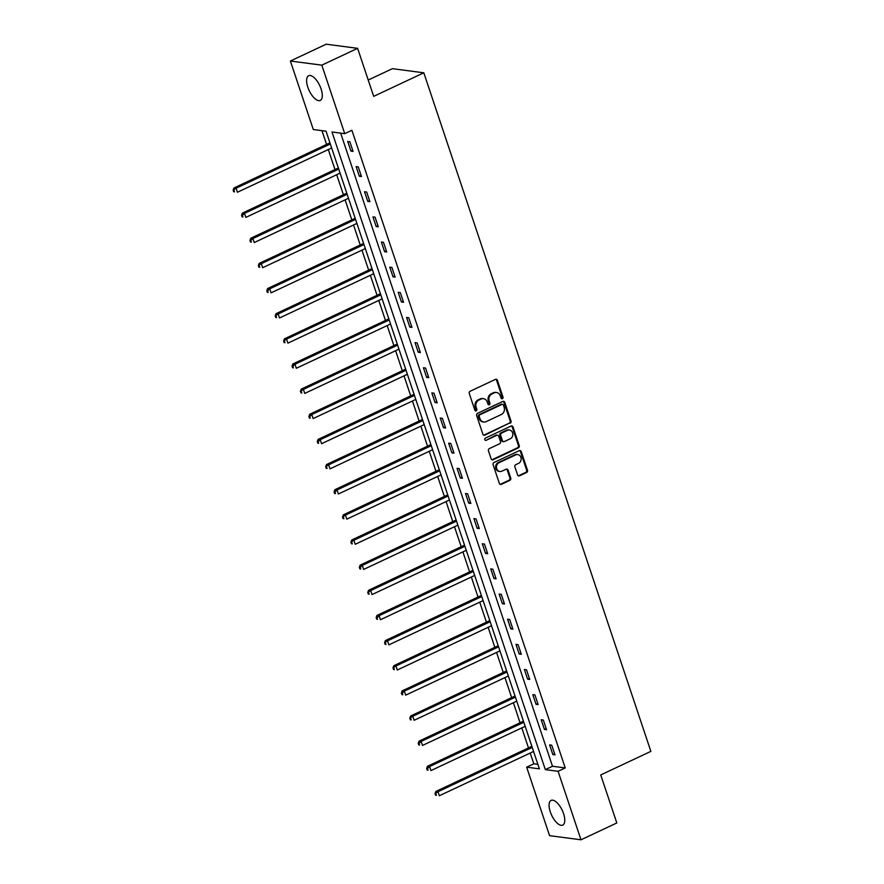 <?xml version="1.0" encoding="UTF-8"?>
<svg xmlns="http://www.w3.org/2000/svg" width="884" height="884" viewBox="0 0 884 884"><rect width="100%" height="100%" fill="white"/><g stroke="black" fill="none" stroke-linecap="round" stroke-linejoin="round"><path stroke-width="1.33" d="M502.399 398.673A1.204 1.05 97.5 0 0 503.007 397.104L497.383 380.286A1.713 1.503 97.5 0 0 495.449 379.369L470.144 391.258A1.713 1.503 97.5 0 0 469.271 393.502L474.896 410.309A1.204 1.05 97.5 0 0 476.863 409.391L476.133 407.215A5.503 4.796 97.5 0 1 478.94 400.032L481.051 399.049A5.503 4.796 97.5 0 1 483.46 398.662A5.503 4.796 97.5 0 1 487.239 401.988L487.968 404.165A1.204 1.05 97.5 0 0 489.935 403.248L489.206 401.071A5.503 4.796 97.5 0 1 492.012 393.888L494.123 392.905A5.503 4.796 97.5 0 1 496.532 392.507A5.503 4.796 97.5 0 1 500.311 395.844L501.04 398.021A1.204 1.05 97.5 0 0 502.399 398.673M501.46 398.596A1.204 1.05 97.5 0 0 502.156 396.993L496.532 380.175A1.713 1.503 97.5 0 0 495.769 379.258M475.305 410.883A1.204 1.05 97.5 0 0 476.012 409.281L475.283 407.104L476.133 407.215M488.388 404.739A1.204 1.05 97.5 0 0 489.084 403.137L488.355 400.96L489.206 401.071M550.301 811.888A13.647 5.834 64.8 0 1 551.119 800.396A13.647 5.834 64.8 0 1 563.55 813.623A13.647 5.834 64.8 0 1 562.732 825.104A13.647 5.834 64.8 0 1 550.301 811.888M307.831 87.207A13.647 5.834 64.8 0 1 308.649 75.715A13.647 5.834 64.8 0 1 321.08 88.941A13.647 5.834 64.8 0 1 320.262 100.433A13.647 5.834 64.8 0 1 307.831 87.207M517.571 474.896A1.713 1.503 97.5 0 0 519.505 475.813L526.61 472.476A1.713 1.503 97.5 0 0 527.483 470.233L521.24 451.569A1.713 1.503 97.5 0 0 519.295 450.641L493.99 462.531A1.713 1.503 97.5 0 0 493.117 464.774L499.361 483.449A1.713 1.503 97.5 0 0 501.294 484.366L509.88 480.332A1.713 1.503 97.5 0 0 510.753 478.1L508.079 470.1A1.713 1.503 97.5 0 0 506.145 469.183L501.891 471.183A4.597 4.011 97.5 0 1 499.88 471.503A4.597 4.011 97.5 0 1 496.476 467.592A4.597 4.011 97.5 0 1 499.062 462.719L515.715 454.884A4.597 4.011 97.5 0 1 517.737 454.564A4.597 4.011 97.5 0 1 521.129 458.476A4.597 4.011 97.5 0 1 518.554 463.349L515.77 464.664A1.713 1.503 97.5 0 0 514.897 466.896L517.571 474.896M290.383 61.029L326.196 44.2L357.611 48.333L373.689 96.356L423.812 72.797L650.867 751.378L600.733 774.936L616.811 822.971L580.998 839.8L549.572 835.667L526.654 767.168L539.395 768.848L326.041 131.208L313.301 129.528L290.383 61.029L321.809 65.151L344.727 133.661L331.986 131.981L545.34 769.621L558.08 771.301L580.998 839.8M357.611 48.333L321.809 65.151M340.66 133.119L552.5 766.262L565.241 767.931L351.887 130.291L344.727 133.661M565.241 767.931L558.08 771.301M510.145 423.27A1.713 1.503 97.5 0 0 511.018 421.027L504.775 402.364A1.713 1.503 97.5 0 0 502.841 401.435L477.526 413.336A1.713 1.503 97.5 0 0 476.653 415.568L482.896 434.243A1.713 1.503 97.5 0 0 484.841 435.16L509.294 423.16A1.713 1.503 97.5 0 0 510.167 420.917L503.924 402.253A1.713 1.503 97.5 0 0 503.151 401.336M513.007 426.961L519.251 445.635A1.713 1.503 97.5 0 1 518.378 447.879L493.062 459.768A1.713 1.503 97.5 0 1 491.128 458.84L488.454 450.851A1.713 1.503 97.5 0 1 489.338 448.608L499.593 443.79A1.713 1.503 97.5 0 0 500.477 441.547L498.698 436.243A1.713 1.503 97.5 0 0 496.764 435.326L486.078 440.342A1.204 1.05 97.5 0 1 485.338 438.132L511.062 426.044A1.713 1.503 97.5 0 1 513.007 426.961L512.156 426.85L518.4 445.525L519.251 445.635M423.812 72.797L392.397 68.676L368.219 80.035M347.71 141.451L350.948 151.12L353.07 151.407L349.832 141.738L347.71 141.451M356.119 166.601L359.357 176.27L361.479 176.546L358.241 166.877L356.119 166.601M364.528 191.74L367.766 201.419L369.888 201.696L366.661 192.027L364.528 191.74M372.949 216.889L376.186 226.558L378.308 226.834L375.07 217.166L372.949 216.889M381.358 242.028L384.595 251.708L386.717 251.984L383.479 242.315L381.358 242.028M389.778 267.178L393.004 276.847L395.137 277.123L391.899 267.454L389.778 267.178M398.187 292.317L401.424 301.997L403.546 302.273L400.308 292.604L398.187 292.317M406.596 317.466L409.833 327.135L411.955 327.411L408.728 317.743L406.596 317.466M415.016 342.605L418.254 352.285L420.375 352.561L417.137 342.893L415.016 342.605M423.425 367.755L426.663 377.424L428.784 377.7L425.547 368.031L423.425 367.755M431.845 392.905L435.072 402.574L437.193 402.85L433.967 393.181L431.845 392.905M440.254 418.044L443.492 427.712L445.613 427.989L442.376 418.32L440.254 418.044M448.663 443.193L451.901 452.862L454.022 453.138L450.785 443.47L448.663 443.193M457.083 468.332L460.31 478.001L462.442 478.288L459.205 468.608L457.083 468.332M465.492 493.482L468.73 503.151L470.852 503.427L467.614 493.758L465.492 493.482M473.901 518.621L477.139 528.289L479.261 528.577L476.034 518.897L473.901 518.621M482.321 543.77L485.559 553.439L487.681 553.716L484.443 544.047L482.321 543.77M490.731 568.909L493.968 578.578L496.09 578.865L492.852 569.186L490.731 568.909M499.151 594.059L502.377 603.728L504.51 604.004L501.272 594.335L499.151 594.059M507.56 619.198L510.797 628.867L512.919 629.154L509.681 619.474L507.56 619.198M515.969 644.348L519.206 654.016L521.328 654.293L518.09 644.624L515.969 644.348M524.389 669.486L527.626 679.155L529.748 679.442L526.51 669.774L524.389 669.486M532.798 694.636L536.036 704.305L538.157 704.581L534.919 694.912L532.798 694.636M541.207 719.775L544.445 729.455L546.566 729.731L543.34 720.062L541.207 719.775M549.627 744.925L552.865 754.593L554.986 754.87L551.749 745.201L549.627 744.925M321.975 130.666L326.583 144.435M328.296 149.562L334.992 169.573M336.705 174.712L343.401 194.723M345.125 199.861L351.821 219.873M353.534 225L360.23 245.012M361.954 250.15L368.65 270.161M370.363 275.289L377.059 295.3M378.772 300.438L385.468 320.45M387.192 325.577L393.888 345.589M395.601 350.727L402.297 370.739M404.021 375.866L410.706 395.877M412.43 401.016L419.127 421.027M420.839 426.154L427.536 446.166M429.259 451.304L435.956 471.316M437.668 476.443L444.365 496.454M446.077 501.593L452.774 521.604M454.498 526.731L461.194 546.743M462.907 551.881L469.603 571.893M471.327 577.02L478.023 597.031M479.736 602.17L486.432 622.181M488.145 627.309L494.841 647.32M496.565 652.458L503.261 672.47M504.974 677.597L511.67 697.609M513.383 702.747L520.079 722.758M521.803 727.897L528.499 747.908M530.212 753.035L533.814 763.809L537.892 764.34M533.814 763.809L526.654 767.168M552.5 766.262L545.34 769.621M350.948 151.12L352.694 150.302M359.357 176.27L361.114 175.441M367.766 201.419L369.523 200.591M376.186 226.558L377.932 225.729M384.595 251.708L386.352 250.879M393.004 276.847L394.761 276.029M401.424 301.997L403.181 301.168M409.833 327.135L411.59 326.318M418.254 352.285L419.999 351.456M426.663 377.424L428.42 376.606M435.072 402.574L436.829 401.745M443.492 427.712L445.238 426.895M451.901 452.862L453.658 452.033M460.31 478.001L462.067 477.183M468.73 503.151L470.487 502.322M477.139 528.289L478.896 527.472M485.559 553.439L487.305 552.611M493.968 578.578L495.725 577.76M502.377 603.728L504.134 602.899M510.797 628.867L512.554 628.049M519.206 654.016L520.963 653.188M527.626 679.155L529.372 678.337M536.036 704.305L537.792 703.476M544.445 729.455L546.202 728.626M552.865 754.593L554.611 753.765M496.532 392.507L495.681 392.397A5.503 4.796 97.5 0 0 493.272 392.794L494.123 392.905M488.355 400.96A5.503 4.796 97.5 0 1 491.161 393.778L493.272 392.794M483.46 398.662L482.609 398.54A5.503 4.796 97.5 0 0 480.2 398.938L481.051 399.049M475.283 407.104A5.503 4.796 97.5 0 1 478.089 399.922L480.2 398.938M483.67 435.16A1.713 1.503 97.5 0 0 483.99 435.05L509.294 423.16M503.383 405.027A1.204 1.05 97.5 0 0 502.035 404.386L479.813 414.817A1.204 1.05 97.5 0 0 479.205 416.386L479.968 418.684A5.503 4.796 97.5 0 0 483.758 422.022A5.503 4.796 97.5 0 0 486.167 421.635L501.35 414.497A5.503 4.796 97.5 0 0 504.156 407.314L503.383 405.027M502.554 404.297L501.703 404.187A1.204 1.05 97.5 0 0 501.184 404.264L502.035 404.386M483.758 422.022L482.907 421.911A5.503 4.796 97.5 0 1 479.128 418.574L478.354 416.276A1.204 1.05 97.5 0 1 478.973 414.707L501.184 404.264M491.902 459.757A1.713 1.503 97.5 0 0 492.222 459.658L517.527 447.757A1.713 1.503 97.5 0 0 518.4 445.525M497.515 435.204L496.664 435.094A1.713 1.503 97.5 0 0 495.913 435.215L486.078 440.342M510.245 438.784A4.597 4.011 97.5 0 0 512.831 433.911A4.597 4.011 97.5 0 0 509.427 430A4.597 4.011 97.5 0 0 507.416 430.32L501.548 433.083A1.713 1.503 97.5 0 0 500.664 435.326L502.443 440.619A1.713 1.503 97.5 0 0 504.377 441.547L510.245 438.784M509.427 430L508.576 429.889A4.597 4.011 97.5 0 0 506.565 430.21L507.416 430.32M503.626 441.668L502.775 441.558A1.713 1.503 97.5 0 1 501.593 440.508L499.825 435.215A1.713 1.503 97.5 0 1 500.698 432.972L506.565 430.21M512.156 426.85A1.713 1.503 97.5 0 0 511.383 425.933M517.737 454.564L516.886 454.453A4.597 4.011 97.5 0 0 514.864 454.774L515.715 454.884M499.88 471.503L499.029 471.393A4.597 4.011 97.5 0 1 495.626 467.481A4.597 4.011 97.5 0 1 498.211 462.608L514.864 454.774M500.134 484.366A1.713 1.503 97.5 0 0 500.454 484.255L509.029 480.222A1.713 1.503 97.5 0 0 509.902 477.979L507.228 469.99A1.713 1.503 97.5 0 0 506.466 469.072M518.333 475.802A1.713 1.503 97.5 0 0 518.654 475.702L525.759 472.365A1.713 1.503 97.5 0 0 526.632 470.122L520.389 451.448A1.713 1.503 97.5 0 0 519.615 450.542M329.942 142.854L233.962 187.96L236.083 188.237L237.431 192.27L331.655 147.982M330.307 143.959L236.083 188.237L233.133 190.126L233.674 191.74L234.525 191.85L233.984 190.237M234.525 191.85L233.674 191.74M233.133 190.126L233.962 187.96M338.351 167.993L242.371 213.11L244.492 213.387L245.84 217.409L340.075 173.131M338.727 169.098L244.492 213.387L242.404 215.387L241.553 215.276L242.083 216.889L242.934 217L242.404 215.387M242.934 217L242.083 216.889M241.553 215.276L242.371 213.11M346.771 193.143L250.78 238.249L252.901 238.525L254.249 242.559L348.484 198.27M347.136 194.248L252.901 238.525L250.813 240.525L249.962 240.415L250.503 242.028L251.354 242.139L250.813 240.525M251.354 242.139L250.503 242.028M249.962 240.415L250.78 238.249M355.18 218.293L259.2 263.399L261.321 263.675L262.67 267.708L356.904 223.42M355.556 219.387L261.321 263.675L258.371 265.565L258.913 267.178L259.763 267.288L259.222 265.675M259.763 267.288L258.913 267.178M258.371 265.565L259.2 263.399M363.6 243.431L267.609 288.538L269.731 288.814L271.079 292.847L365.313 248.57M363.965 244.537L269.731 288.814L267.642 290.814L266.791 290.703L267.333 292.317L268.172 292.427L267.642 290.814M268.172 292.427L267.333 292.317M266.791 290.703L267.609 288.538M372.009 268.581L276.018 313.687L278.151 313.964L279.499 317.997L373.722 273.708M372.374 269.675L278.151 313.964L275.2 315.853L275.742 317.466L276.593 317.577L276.051 315.964M276.593 317.577L275.742 317.466M275.2 315.853L276.018 313.687M380.418 293.72L284.438 338.826L286.56 339.102L287.908 343.136L382.142 298.858M380.794 294.825L286.56 339.102L283.62 340.992L284.151 342.605L285.002 342.716L284.46 341.102M285.002 342.716L284.151 342.605M283.62 340.992L284.438 338.826M388.838 318.87L292.847 363.976L294.969 364.252L296.317 368.285L390.551 323.997M389.203 319.964L294.969 364.252L292.88 366.252L292.029 366.142L292.571 367.755L293.422 367.866L292.88 366.252M293.422 367.866L292.571 367.755M292.029 366.142L292.847 363.976M397.248 344.009L301.267 389.115L303.389 389.391L304.737 393.424L398.96 349.147M397.612 345.114L303.389 389.391L300.438 391.281L300.98 392.894L301.831 393.004L301.289 391.391M301.831 393.004L300.98 392.894M300.438 391.281L301.267 389.115M405.657 369.158L309.676 414.264L311.798 414.541L313.146 418.574L407.38 374.286M406.032 370.263L311.798 414.541L309.709 416.541L308.859 416.43L309.4 418.044L310.24 418.154L309.709 416.541M310.24 418.154L309.4 418.044M308.859 416.43L309.676 414.264M414.077 394.297L318.085 439.403L320.218 439.691L321.566 443.713L415.789 399.435M414.441 395.402L320.218 439.691L318.118 441.691L317.268 441.569L317.809 443.182L318.66 443.293L318.118 441.691M318.66 443.293L317.809 443.182M317.268 441.569L318.085 439.403M422.486 419.447L326.505 464.553L328.627 464.829L329.975 468.863L424.209 424.574M422.861 420.552L328.627 464.829L325.677 466.719L326.218 468.332L327.069 468.443L326.527 466.829M327.069 468.443L326.218 468.332M325.677 466.719L326.505 464.553M430.906 444.586L334.914 489.692L337.036 489.979L338.384 494.001L432.619 449.724M431.27 445.691L337.036 489.979L334.948 491.979L334.097 491.858L334.638 493.471L335.489 493.581L334.948 491.979M335.489 493.581L334.638 493.471M334.097 491.858L334.914 489.692M439.315 469.736L343.335 514.842L345.456 515.118L346.804 519.151L441.028 474.863M439.679 470.841L345.456 515.118L342.506 517.007L343.047 518.621L343.898 518.731L343.357 517.118M343.898 518.731L343.047 518.621M342.506 517.007L343.335 514.842M447.724 494.874L351.744 539.98L353.865 540.268L355.213 544.29L449.448 500.012M448.1 495.979L353.865 540.268L350.926 542.157L351.456 543.759L352.307 543.881L351.766 542.268M352.307 543.881L351.456 543.759M350.926 542.157L351.744 539.98M456.144 520.024L360.153 565.13L362.274 565.406L363.622 569.44L457.857 525.151M456.509 521.129L362.274 565.406L360.186 567.406L359.335 567.296L359.876 568.909L360.727 569.02L360.186 567.406M360.727 569.02L359.876 568.909M359.335 567.296L360.153 565.13M464.553 545.163L368.573 590.269L370.694 590.556L372.042 594.578L466.266 550.301M464.918 546.268L370.694 590.556L367.744 592.446L368.285 594.048L369.136 594.17L368.595 592.556M369.136 594.17L368.285 594.048M367.744 592.446L368.573 590.269M472.962 570.313L376.982 615.419L379.103 615.695L380.452 619.728L474.686 575.44M473.338 571.418L379.103 615.695L377.015 617.695L376.164 617.584L376.706 619.198L377.545 619.308L377.015 617.695M377.545 619.308L376.706 619.198M376.164 617.584L376.982 615.419M481.382 595.451L385.391 640.557L387.523 640.845L388.872 644.867L483.095 600.59M481.747 596.556L387.523 640.845L384.573 642.734L385.115 644.348L385.965 644.458L385.424 642.845M385.965 644.458L385.115 644.348M384.573 642.734L385.391 640.557M489.791 620.601L393.811 665.707L395.933 665.984L397.281 670.017L491.515 625.728M490.167 621.706L395.933 665.984L392.993 667.873L393.524 669.486L394.374 669.597L393.833 667.984M394.374 669.597L393.524 669.486M392.993 667.873L393.811 665.707M498.211 645.74L402.22 690.857L404.342 691.133L405.69 695.155L499.924 650.878M498.576 646.845L404.342 691.133L402.253 693.133L401.402 693.023L401.944 694.636L402.795 694.747L402.253 693.133M402.795 694.747L401.944 694.636M401.402 693.023L402.22 690.857M506.62 670.89L410.64 715.996L412.762 716.272L414.11 720.305L508.333 676.017M506.985 671.995L412.762 716.272L409.811 718.162L410.353 719.775L411.204 719.885L410.662 718.272M411.204 719.885L410.353 719.775M409.811 718.162L410.64 715.996M515.029 696.028L419.049 741.146L421.171 741.422L422.519 745.444L516.753 701.167M515.405 697.133L421.171 741.422L419.082 743.422L418.231 743.311L418.762 744.925L419.613 745.035L419.082 743.422M419.613 745.035L418.762 744.925M418.231 743.311L419.049 741.146M523.45 721.178L427.458 766.284L429.58 766.561L430.928 770.594L525.162 726.316M523.814 722.283L429.58 766.561L427.491 768.561L426.641 768.45L427.182 770.063L428.033 770.174L427.491 768.561M428.033 770.174L427.182 770.063M426.641 768.45L427.458 766.284M531.859 746.328L435.878 791.434L438 791.71L439.348 795.744L533.582 751.455M532.234 747.422L438 791.71L435.05 793.6L435.591 795.213L436.442 795.324L435.9 793.71M436.442 795.324L435.591 795.213M435.05 793.6L435.878 791.434M502.156 396.993L503.007 397.104M476.012 409.281L476.863 409.391M489.084 403.137L489.935 403.248M491.161 393.778L492.012 393.888M478.089 399.922L478.94 400.032M496.532 380.175L497.383 380.286M483.99 435.05L484.841 435.16M503.924 402.253L504.775 402.364M510.167 420.917L511.018 421.027M478.973 414.707L479.813 414.817M478.354 416.276L479.205 416.386M479.128 418.574L479.968 418.684M517.527 447.757L518.378 447.879M492.222 459.658L493.062 459.768M495.913 435.215L496.764 435.326M500.698 432.972L501.548 433.083M499.825 435.215L500.664 435.326M501.593 440.508L502.443 440.619M498.211 462.608L499.062 462.719M507.228 469.99L508.079 470.1M509.902 477.979L510.753 478.1M509.029 480.222L509.88 480.332M500.454 484.255L501.294 484.366M520.389 451.448L521.24 451.569M526.632 470.122L527.483 470.233M525.759 472.365L526.61 472.476M518.654 475.702L519.505 475.813"/></g></svg>
